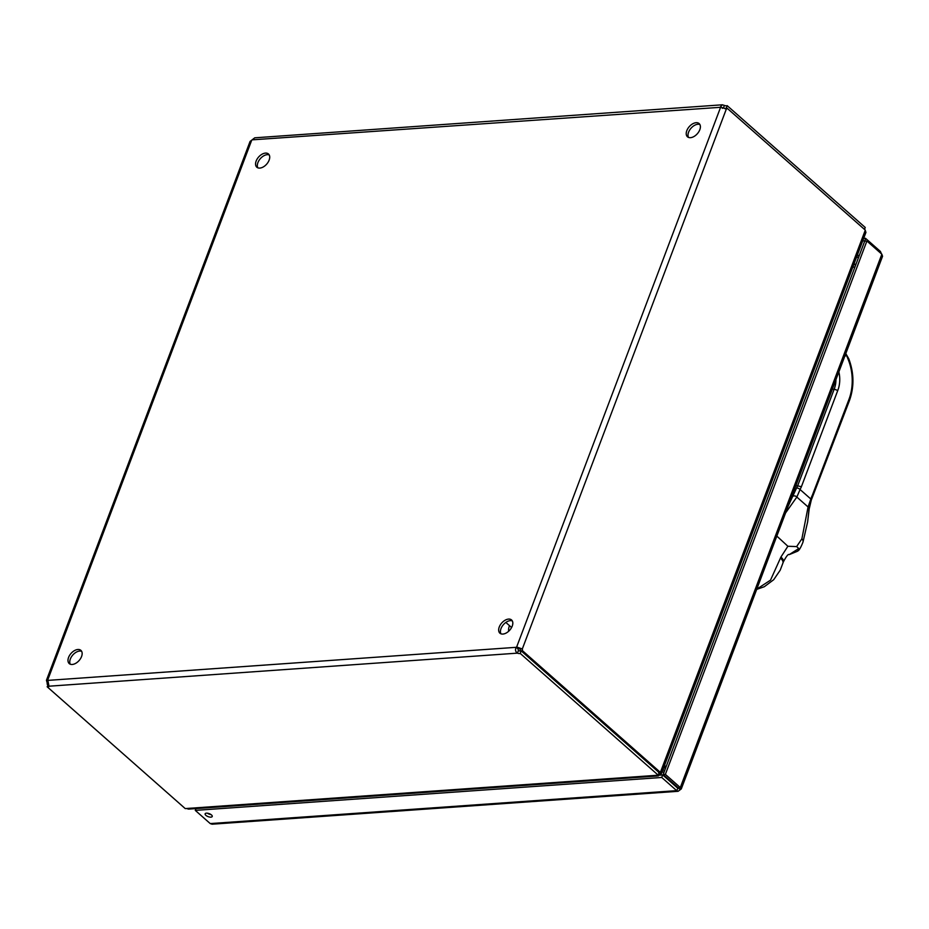 <?xml version="1.0" encoding="UTF-8"?>
<svg xmlns="http://www.w3.org/2000/svg" width="929" height="929" viewBox="0 0 929 929"><rect width="100%" height="100%" fill="white"/><g stroke="black" fill="none" stroke-linecap="round" stroke-linejoin="round"><path stroke-width="1.39" d="M512.309 620.909A8.814 5.377 -48.6 0 0 503.472 624.578A8.814 5.377 -48.6 0 0 500.94 633.799M81.636 651.322A8.814 5.377 -48.6 0 0 72.81 654.991A8.814 5.377 -48.6 0 0 70.267 664.212M699.874 124.521A8.814 5.377 -48.6 0 0 691.048 128.19A8.814 5.377 -48.6 0 0 688.505 137.411M269.213 154.934A8.814 5.377 -48.6 0 0 260.375 158.604A8.814 5.377 -48.6 0 0 257.832 167.824M720.672 107.09L516.663 646.979L518.44 648.535A2.741 1.672 -48.6 0 0 518.034 648.883L516.269 647.316A2.741 1.672 131.4 0 1 516.663 646.979L522.307 648.976L726.315 109.088L720.672 107.09A2.741 1.672 131.4 0 1 720.521 106.789L722.297 104.803L724.399 105.407A2.741 1.138 -159.3 0 0 727.186 105.662L726.223 108.194A2.741 1.138 20.7 0 1 723.436 107.938L724.399 105.407M512.227 626.123A8.814 5.377 131.4 0 1 506.421 632.893A8.814 5.377 131.4 0 1 499.907 633.183A8.814 5.377 131.4 0 1 501.706 623.022A8.814 5.377 131.4 0 1 511.565 619.968A8.814 5.377 131.4 0 1 512.227 626.123M81.566 656.524A8.814 5.377 131.4 0 1 75.748 663.306A8.814 5.377 131.4 0 1 69.234 663.585A8.814 5.377 131.4 0 1 71.034 653.424A8.814 5.377 131.4 0 1 80.893 650.37A8.814 5.377 131.4 0 1 81.566 656.524M699.804 129.735A8.814 5.377 131.4 0 1 693.986 136.505A8.814 5.377 131.4 0 1 687.472 136.795A8.814 5.377 131.4 0 1 689.272 126.634A8.814 5.377 131.4 0 1 699.131 123.58A8.814 5.377 131.4 0 1 699.804 129.735M269.131 160.136A8.814 5.377 131.4 0 1 263.325 166.918A8.814 5.377 131.4 0 1 256.81 167.197A8.814 5.377 131.4 0 1 258.61 157.036A8.814 5.377 131.4 0 1 268.469 153.982A8.814 5.377 131.4 0 1 269.131 160.136M518.382 650.614A2.741 1.138 -159.3 0 0 521.169 650.869L520.205 653.401A2.741 1.138 20.7 0 1 517.418 653.145L518.382 650.614L518.034 648.883M518.44 648.535L522.307 648.976A2.741 1.846 86 0 1 522.4 650.637L520.205 650.788A2.741 1.846 86 0 0 520.112 649.127M722.286 108.345L723.017 107.961M722.297 104.803L254.767 137.817L252.107 139.849A2.741 1.672 131.4 0 1 251.701 140.198L250.064 141.44L46.45 680.283L47.693 680.086A2.741 1.672 131.4 0 1 47.855 680.388L49.016 686.206A2.741 1.138 20.7 0 1 48.982 686.38A2.741 1.138 20.7 0 1 47.182 686.798L48.145 684.267A2.741 1.138 -159.3 0 0 48.262 684.278M521.169 650.869L659.207 772.661L658.255 775.204L185.231 808.59L47.182 686.798M724.992 108.67A2.741 1.846 86 0 0 725.108 108.53L727.302 108.379L865.294 230.125L660.391 772.382L522.4 650.637M47.925 682.467L47.089 682.525L46.45 680.283M49.016 686.206L517.418 653.145C515.363 651.624 514.98 649.685 516.269 647.316L47.855 680.388M48.215 684.116L47.182 684.185L47.925 684.847M520.205 653.401L658.255 775.204M658.998 772.475L660.391 772.382M864.493 229.417L865.224 227.466L727.186 105.662M252.107 139.849L721.055 107.265M47.089 682.525A2.741 1.846 -94 0 1 47.182 684.185M726.315 109.088A2.741 1.846 86 0 0 727.302 108.379M864.678 228.917L864.876 229.753M186.659 808.497L188.482 809.113L658.324 775.936L656.826 775.297M658.975 773.276L659.776 773.985L658.324 775.936M660.449 772.208C661.82 773.52 661.75 773.973 660.252 773.578L661.425 773.578L865.933 232.366L865.224 230.299M659.776 773.985L659.16 772.8M659.358 772.8L660.252 773.578M665.292 768.898L663.887 767.064M664.142 766.379L665.547 768.213M663.074 769.212L664.479 771.047M664.13 771.964L661.982 772.115M852.706 267.355L855.005 266.832M665.954 767.133L664.549 765.299M855.946 264.335L853.658 264.858M853.856 264.312L856.015 264.161M880.007 252.583L880.425 251.469L881.47 253.872M681.294 788.918L882.55 256.288L881.853 254.209L680.307 787.56L681.294 788.918L678.112 791.299L676.684 790.649L210.233 823.582L212.114 824.197L678.112 791.299M880.425 251.469L865.48 238.288L863.645 238.416M665.361 774.368L663.167 774.531L864.702 241.168L866.896 241.017L665.361 774.368L680.307 787.56L678.112 787.722L679.97 789.313M663.167 774.531L678.193 787.746L676.684 790.649L661.738 777.468L195.276 810.39L195.961 808.578M866.896 241.017L881.853 254.209M677.299 787.815L678.193 787.734L677.647 788.117L662.691 774.925L661.738 777.468M210.941 817.137A3.786 1.579 -159.3 0 0 212.23 816.486A3.786 1.579 -159.3 0 0 209.246 813.665A3.786 1.579 -159.3 0 0 205.146 813.804A3.786 1.579 -159.3 0 0 206.888 816.045A3.786 1.579 -159.3 0 0 210.941 817.137M210.233 823.582L195.276 810.39M865.48 238.288L864.899 241.157M862.693 240.948L864.516 240.82M207.341 813.189A3.786 1.579 -159.3 0 0 210.988 814.57M662.691 774.925L659.427 775.158M509.498 625.658A11.334 6.921 -48.6 0 0 509.324 626.088A11.334 6.921 -48.6 0 0 508.686 631.232M787.955 506.619L796.594 487.98A72.148 48.575 86 0 0 797.837 485.356L834.184 389.17L832.291 389.297M835.937 379.659A19.834 13.354 86 0 1 834.184 389.17L837.772 390.47L801.402 486.715L795.944 485.484M756.798 589.102L770.501 580.16L780.917 557.052L787.885 546.264L796.629 546.589L801.878 538.843L808.067 506.967L811.876 496.086A2.694 1.138 21 0 1 812.41 497.189L811.284 500.104A2.694 1.126 -158.8 0 0 810.866 499.105L848.827 399.737A39.75 26.767 86 0 0 848.27 359.651L846.993 356.469A1.591 1.068 86 0 0 845.506 355.807L844.693 356.492M776.83 536.079L787.885 546.264M796.594 487.98A2.694 1.312 26.5 0 1 800.066 489.525L796.838 497.061L785.574 512.947M793.366 496.051A2.694 2.079 16.1 0 1 796.838 497.061L808.067 506.967A6.445 4.413 -174.1 0 1 809.089 508.465L810.866 499.105A6.445 3.019 -155.1 0 0 810.611 498.815L800.066 489.525A74.843 50.398 -94 0 0 801.402 486.715M846.563 355.342L846.993 356.469L846.563 355.342M780.917 557.052A12.077 5.086 20.5 0 1 783.333 561.975C786.352 556.204 788.315 553.754 789.209 554.625L798.766 548.516L796.629 546.589M809.182 508.999L809.182 508.999A2.694 1.684 -176.1 0 0 809.089 508.465L807.638 521.889L809.182 508.999L811.284 500.104M798.766 548.516L797.616 551.176L789.209 554.625M797.988 550.885C799.288 550.212 800.961 547.251 803.016 542.002L803.016 542.002A6.445 3.821 -164.2 0 0 801.878 538.843M47.693 680.086L251.701 140.198M858.64 257.228L856.48 257.379M857.165 255.58L859.313 255.429M838.864 371.914A22.528 15.166 -94 0 1 837.772 390.47M845.181 355.18A2.694 1.8 50.5 0 1 845.506 355.807M845.796 353.554L848.792 358.791A2.694 0.859 158.1 0 1 848.27 359.651M848.792 358.791C854.111 373.063 854.308 387.079 849.35 400.852L812.41 497.189M848.432 401.316L848.827 399.737M780.511 558.166A12.077 5.086 20.5 0 1 782.915 563.09L780.209 570.174L773.718 579.684L764.323 586.71L756.67 589.404M783.333 561.975L782.915 563.09M658.556 772.556L659.578 772.893L658.94 772.429M505.852 622.442L511.6 627.516M803.016 542.002L807.638 521.889"/></g></svg>
